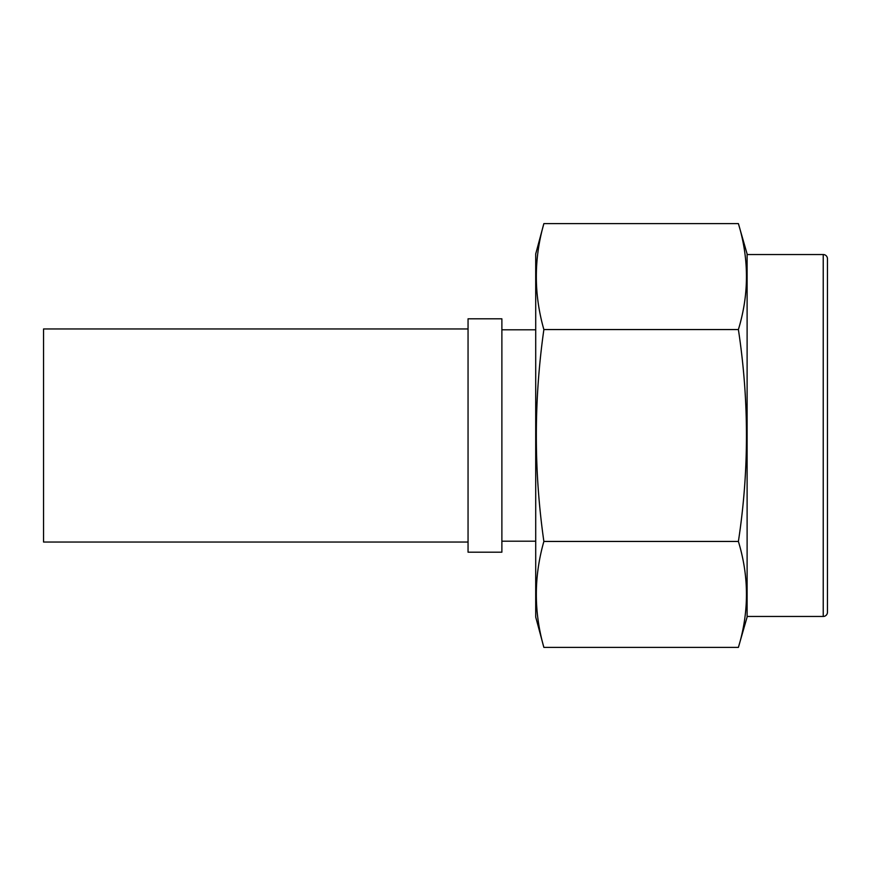<?xml version="1.0" encoding="UTF-8"?>
<svg xmlns="http://www.w3.org/2000/svg" width="871" height="871" viewBox="0 0 871 871"><rect width="100%" height="100%" fill="white"/><g stroke="black" fill="none" stroke-linecap="round" stroke-linejoin="round"><path stroke-width="1.31" d="M468.054 328.955L43.55 328.955L43.55 542.045L468.054 542.045M747.111 616.461L823.226 616.461A4.224 4.224 0 0 0 827.45 612.237L827.45 258.763A4.224 4.224 0 0 0 823.226 254.539L747.111 254.539M468.054 552.192L468.054 318.808L501.881 318.808L501.881 552.192L468.054 552.192M501.881 541.207L535.709 541.207M501.881 329.793L535.709 329.793M535.709 617.038L535.709 253.962L543.874 223.607C533.814 258.927 533.814 294.246 543.874 329.554C533.814 400.42 533.814 471.048 543.874 541.446C533.814 576.754 533.814 612.073 543.874 647.393L535.709 617.038M738.39 647.393L747.111 617.038L747.111 253.962L738.39 223.607C749.136 258.927 749.136 294.246 738.39 329.554C749.147 400.453 749.147 471.08 738.39 541.446C749.136 576.754 749.136 612.073 738.39 647.393L543.874 647.393M738.39 541.446L543.874 541.446M738.39 223.607L543.874 223.607M738.39 329.554L543.874 329.554M823.226 616.461L823.226 254.539"/></g></svg>
